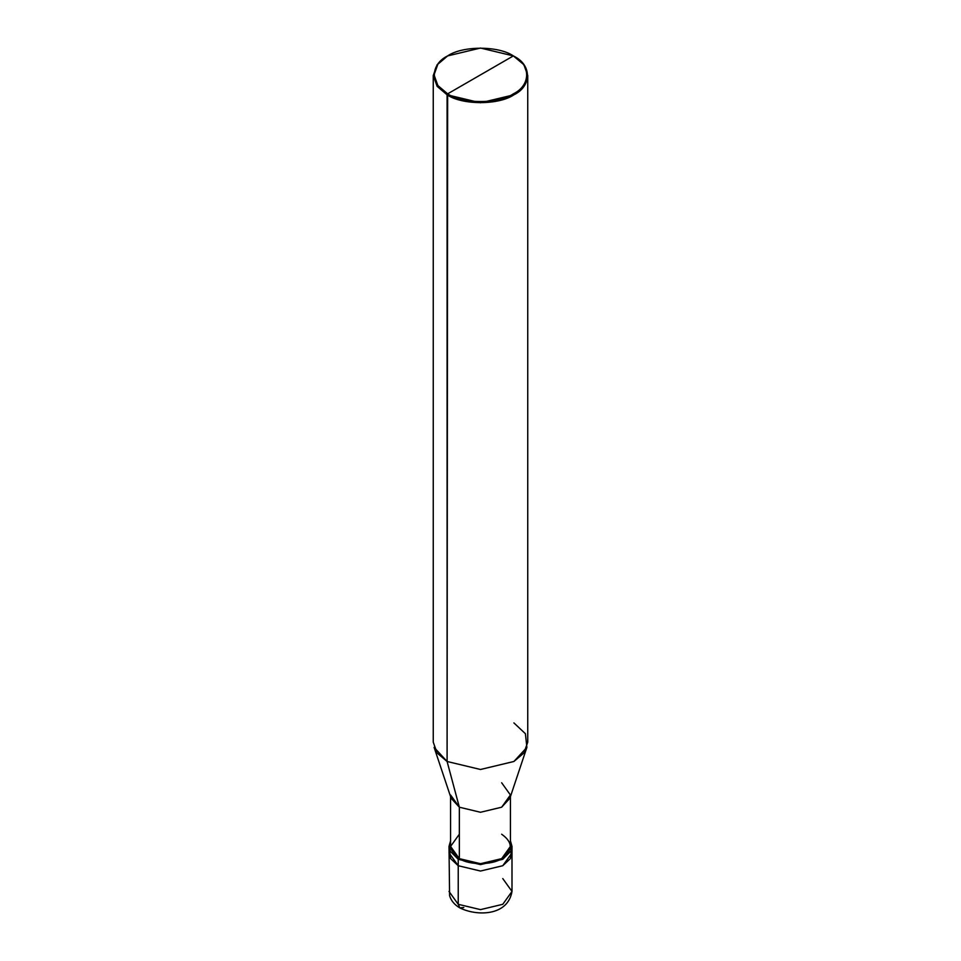 <?xml version="1.0" encoding="UTF-8"?>
<svg xmlns="http://www.w3.org/2000/svg" width="961" height="961" viewBox="0 0 961 961"><rect width="100%" height="100%" fill="white"/><g stroke="black" fill="none" stroke-linecap="round" stroke-linejoin="round"><path stroke-width="1.44" d="M449.003 846.425L458.229 859.29L450 850.978L450.577 840.755L449.003 846.425L449.592 895.712C451.153 900.805 454.577 904.866 459.863 907.905L458.229 904.301L449.003 891.436L458.229 904.301L458.229 865.717L449.003 852.863L458.229 865.717L480.5 871.038L502.771 865.717L510.375 858.617L511.504 849.644L510.375 858.617L502.771 865.717L480.5 871.038L458.229 865.717L458.229 904.301L459.863 907.905L463.791 907.508M458.229 865.717L450.625 858.617L449.496 849.644L450.625 858.617L458.229 865.717L480.5 871.038L502.771 865.717L511.997 852.863L502.771 865.717L480.5 871.038L458.229 865.717L458.229 859.29L458.229 865.717M459.863 907.905C476.692 916.289 507.804 916.289 511.997 891.436L502.771 904.301L480.5 909.623L458.229 904.301L480.5 909.623L502.771 904.301L511.997 891.436L502.771 878.582M450.577 794.987L459.346 807.204L451.117 798.267L434.108 747.37L447.093 761.484L447.093 94.803L437.135 86.346L433.255 75.523L437.135 64.687L447.093 56.231L437.135 64.687L433.255 75.511L437.135 86.346L447.093 94.803L480.5 102.791L513.907 94.803L523.865 86.346L527.745 75.511L523.865 64.687L513.354 55.906C531.073 64.447 531.073 85.301 513.354 93.842C498.567 104.076 462.433 104.076 447.646 93.842L513.354 55.906L480.5 48.05L447.646 55.906L437.856 64.219L434.036 74.874L437.856 85.529L447.646 93.842L447.093 761.484L459.346 807.204L459.346 858.641L458.229 859.29L480.5 864.612L502.771 859.29L511.997 846.425L510.423 840.755L511 850.978L502.771 859.29L480.5 864.612L458.229 859.29L459.346 858.641L450.577 846.425L450.577 796.645M459.346 834.208L450.577 846.425L459.346 858.641C468.86 865.236 492.14 865.236 501.654 858.641C513.078 850.497 513.078 842.353 501.654 834.208M510.423 796.645L510.423 846.425L501.654 858.641L480.5 863.711L459.346 858.641L459.346 807.204L447.093 761.484L437.135 753.04L433.255 742.204L433.255 75.511M447.646 93.842C429.927 85.301 429.927 64.447 447.646 55.906C462.433 45.672 498.567 45.672 513.354 55.906L447.646 93.842C462.433 104.076 498.567 104.076 513.354 93.842C531.073 85.301 531.073 64.447 513.354 55.906L513.907 56.231C531.938 64.904 531.938 86.13 513.907 94.803C498.879 105.205 462.121 105.205 447.093 94.803L447.646 93.842M527.745 75.511L527.745 742.204L523.865 753.04L513.907 761.484L480.5 769.485L447.093 761.484L480.5 769.485L513.907 761.484L526.892 747.37L509.883 798.267L501.654 807.204L480.5 812.273L459.346 807.204L480.5 812.273L501.654 807.204L510.423 794.987L501.654 782.771M526.892 747.37L525.415 733.723L513.907 722.912M511.997 891.436L511.997 846.425"/></g></svg>
